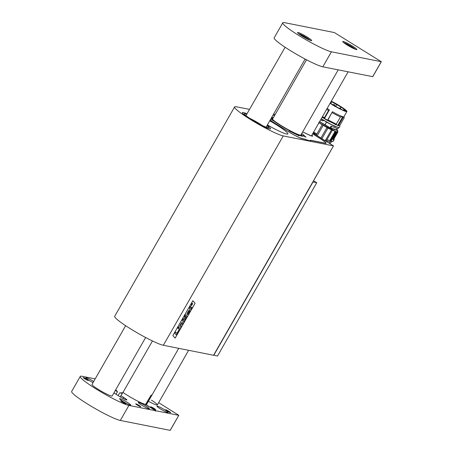 <?xml version="1.0" encoding="UTF-8"?>
<svg xmlns="http://www.w3.org/2000/svg" width="453" height="453" viewBox="0 0 453 453"><rect width="100%" height="100%" fill="white"/><g stroke="black" fill="none" stroke-linecap="round" stroke-linejoin="round"><path stroke-width="0.68" d="M275.186 114.484L273.561 114.162M249.524 109.383L236.347 106.766A29.037 3.188 -150.2 0 0 234.609 106.908A29.037 3.188 -150.2 0 0 254.28 121.8A29.037 3.188 -150.2 0 0 283.261 135.917L333.51 145.894L313.023 133.108M234.609 106.908L114.705 316.279A29.037 3.188 -150.2 0 0 134.371 331.166A29.037 3.188 -150.2 0 0 163.357 345.282L213.567 355.26L333.476 145.894M172.87 335.565L192.831 300.713L195.09 303.295L175.13 338.148L172.87 335.565M310.849 140.69L310.99 140.436A27.961 3.069 -150.2 0 1 310.945 140.577A27.961 3.069 -150.2 0 1 304.597 139.162L302.383 138.726A11.614 1.274 29.8 0 1 289.269 132.151L270.084 120.232M269.745 120.815A21.574 2.367 -150.2 0 1 287.859 133.918A21.574 2.367 -150.2 0 1 286.568 134.026A21.574 2.367 -150.2 0 1 267.395 124.92M243.312 112.508A16.257 1.784 29.8 0 0 242.338 112.593A16.257 1.784 29.8 0 0 255.56 122.219A16.257 1.784 29.8 0 0 270.554 128.754A16.257 1.784 29.8 0 0 267.145 125.362A16.257 1.784 29.8 0 1 270.554 128.754A16.257 1.784 29.8 0 1 249.02 118.233A16.257 1.784 29.8 0 1 242.338 112.593A16.257 1.784 29.8 0 1 246.987 113.816A16.257 1.784 29.8 0 0 243.312 112.508M274.677 115.373L273.046 115.051M310.99 140.436L325.339 143.29A11.614 1.274 29.8 0 0 326.035 143.227A11.614 1.274 29.8 0 0 319.693 138.199L312.621 133.805M191.16 309.105L190.741 309.342L190.028 308.601L189.688 309.189L189.462 308.94L190.09 306.715L190.487 307.145L190.906 306.415L190.719 307.4L191.342 308.085L191.896 307.287L192.129 307.553L191.16 309.105M191.177 307.927L191.902 307.293M190.481 307.14L190.906 306.415M190.084 306.709L189.796 308.346M189.688 309.189L189.79 308.34M190.741 309.342L190.034 308.595M180.821 324.727L180.741 325.294L181.427 326.2L180.736 327.4L179.609 326.137L181.064 323.493L182.197 322.389L183.069 323.329L182.383 324.535L181.574 323.623L180.821 324.727M181.744 323.793L182.383 324.535M180.419 325.146L181.698 322.644L182.44 322.604M180.736 327.4L179.603 326.132L180.266 324.988M186.455 317.417L185.164 315.973L185.758 318.635L185.073 319.835L183.023 319.682L184.388 321.03L183.731 322.168L182.174 320.435L183.205 318.635L184.892 318.759L184.416 316.517L185.458 314.693L187.112 316.273L186.455 317.417L185.164 315.979M185.453 314.688L184.416 316.517M183.725 322.162L182.163 320.43L183.199 318.629L184.886 318.753L184.411 316.511M180.045 328.606L179.36 329.812L178.233 328.544L178.918 327.343L180.045 328.606M178.907 327.338L178.222 328.538L179.348 329.801M176.84 333.465L175.543 332.015L174.807 333.272L176.376 335.022L178.895 330.622L178.635 330.333L176.84 333.465L178.624 330.328M175.532 332.009L174.818 333.278M174.807 333.272L176.376 335.022M192.831 300.713L195.09 303.295M195.079 303.289L175.118 338.136M178.482 326.862L177.791 328.063L178.08 328.374L177.791 328.063L178.493 326.868L178.765 327.174L178.08 328.374M187.752 314.535L189.937 310.849L189.756 310.062L188.771 310.458L186.908 313.855L187.089 314.642L187.752 314.535M189.756 310.062L188.759 310.452L186.896 313.85L187.078 314.637M192.57 303.199L191.545 304.093L191.138 305.701L192.168 304.801L192.525 303.159M192.559 303.193L191.534 304.088L191.138 305.701M191.279 305.452L191.596 304.15L192.429 303.448L192.117 304.744L191.308 305.481M192.417 303.442L192.106 304.739L191.268 305.447M188.488 311.398L189.161 311.789L188.357 313.295L187.701 313.272L187.712 312.746L188.488 311.398L189.003 311.239M188.476 311.392L189.15 311.783L188.357 313.295L187.701 313.272M188.346 313.289L187.695 313.266M192.095 303.782L191.404 304.722L191.761 305.129L192.383 304.048L191.993 304.274L192.106 303.787L191.393 304.716L191.755 305.124M192.372 304.042L191.998 304.257M270.101 120.198L289.371 132.174C295.101 135.64 299.354 137.769 302.123 138.561L304.495 139.043C308.368 140.589 310.418 140.996 310.628 140.266L310.696 140.651M310.667 140.26L325.078 143.125C326.692 143.199 324.858 141.551 319.586 138.176L312.604 133.839L319.586 138.176M271.772 117.282A18.873 2.072 -150.2 0 1 273.306 117.763M273.153 118.035A17.537 1.925 29.8 0 0 271.574 117.871A17.537 1.925 29.8 0 0 282.814 126.642A17.537 1.925 29.8 0 0 300.854 135.487A17.537 1.925 29.8 0 0 301.93 135.254A17.537 1.925 29.8 0 0 301.313 134.303L301.375 134.19M301.811 133.42L306.007 137.202L302.972 135.572A18.873 2.072 -150.2 0 1 303.063 136.059A18.873 2.072 -150.2 0 1 297.145 134.411L298.974 135.804L289.229 130.923L288.686 130.175A18.873 2.072 -150.2 0 1 274.037 121.076L270.645 119.252M302.604 136.234L302.972 135.572M296.885 134.841L297.145 134.411M312.021 134.852L311.494 136.03L302.689 131.897L310.401 135.64L312.632 136.223A12.826 1.41 -150.2 0 0 311.879 135.102M262.049 125.39A11.614 1.274 29.8 0 0 260.605 124.416A11.614 1.274 29.8 0 0 249.541 118.227M246.789 114.167A13.935 1.529 29.8 0 0 244.354 113.748A13.935 1.529 29.8 0 0 250.079 118.578A13.935 1.529 29.8 0 0 268.538 127.599A13.935 1.529 29.8 0 0 266.942 125.713M317.372 135.809L321.5 138.375M333.765 139.224L334.144 139.456L333.782 139.19M337.292 131.664L335.922 131.619L337.864 132.061L337.53 131.245M334.144 139.456L332.508 139.337L333.08 139.45L337.326 132.038L337.678 132.095L333.618 139.473L337.864 132.061L337.627 131.432M314.71 134.156L315.039 133.578L313.351 132.525M324.637 140.606L325.565 140.198L331.483 129.864L327.966 128.091L321.924 138.641M329.138 143.12L330.175 141.704L325.294 140.736M332.128 141.274L329.897 143.595M330.135 141.766C331.494 140.928 331.715 140.6 330.786 140.787M329.654 140.345L332.87 141.421L334.167 139.552M333.08 139.45L333.436 139.507M336.766 129.196L337.859 130.674L331.437 128.516L319.512 121.778M318.935 122.78L335.922 131.619M336.205 131.795L331.964 139.207L332.474 139.331L332.015 139.241L330.984 141.047M318.612 122.621L327.966 128.091M331.483 129.864L335.764 131.574M320.973 137.995L326.958 127.553M332.343 130.266L326.783 139.983L325.565 140.198M330.956 141.03L330.175 141.704M326.783 139.983L328.872 140.153M328.81 140.136L330.933 140.679L336.047 131.749M330.169 140.407L329.11 140.356L330.152 140.441M337.157 128.516L336.398 129.835L330.118 127.757L319.614 121.597M335.65 131.625L330.531 140.572M329.92 140.402L335.067 131.415M323.153 125.413L317.247 135.73M316.245 135.113L322.145 124.813M313.601 132.1L313.64 132.106A14.519 1.591 29.8 0 0 316.454 133.856L315.871 134.881M331.573 126.41L330.713 127.922M320.639 119.802L322.151 120.702L322.666 120.702L323.029 120.073L321.16 118.89M324.92 124.841L326.522 122.038L323.459 120.215L323.148 120.764L322.151 120.702M326.522 122.038L325.039 125.028M337.287 128.539L331.035 126.155L330.118 127.757M337.406 128.612L338.266 128.442L338.804 127.503L334.937 126.466L326.641 122.219M331.856 124.858L321.324 118.828M323.029 120.073L323.459 120.215M323.148 120.764L322.666 120.702M338.544 125.436L343.476 116.823L344.235 117.667L339.767 125.532L335.928 124.768L322.14 117.191M324.003 118.369L324.348 117.769L322.479 116.585L324.371 117.78L328.533 110.515L329.371 109.898L324.433 118.51M331.296 101.195C338.323 104.598 347.762 110.838 346.896 111.506C346.76 112.587 336.602 107.604 330.112 103.261M327.128 108.471A12.486 1.37 29.8 0 0 329.371 109.898M327.502 120.334L332.434 111.715A12.486 1.37 29.8 0 0 342.779 116.681L337.842 125.294M343.476 116.823A12.486 1.37 29.8 0 0 343.912 116.715L346.896 111.506M332.434 111.715L327.621 120.521M335.928 124.768L336.273 124.167L327.966 119.915M336.273 124.167L340.492 116.925L342.779 116.681M343.952 116.648L344.235 117.667M326.647 109.32A13.358 1.467 29.8 0 0 328.533 110.515M332.117 112.644A13.358 1.467 29.8 0 0 340.492 116.925M331.245 101.285L341.466 107.101L344.059 108.896L346.194 111.098L343.617 110.538L340.078 108.913L330.163 103.171M327.955 119.903L336.336 124.184M346.166 111.132L344.473 109.315L341.534 107.236L331.205 101.359M331.103 101.472L341.052 107.089L344.733 109.853L344.02 109.467L345.192 110.623M345.18 110.64L343.051 110.192L339.597 108.612L330.294 103.182M331.075 101.58L331.596 101.823L331.132 101.489M344.269 110.606L344.49 110.215M343.51 110.362L344.02 109.467M340.277 108.443L341.052 107.089M340.078 108.329L340.809 107.05M335.611 106.472L336.721 104.535M330.673 103.437L331.596 101.823M340.345 108.488C339.444 107.99 339.291 107.961 339.886 108.392C340.786 108.89 340.939 108.918 340.345 108.488C339.444 107.99 339.291 107.961 339.886 108.392C340.786 108.89 340.939 108.918 340.345 108.488M334.529 104.903C333.623 104.411 333.47 104.377 334.065 104.813C334.965 105.306 335.118 105.339 334.529 104.903C333.623 104.411 333.47 104.377 334.065 104.813C334.965 105.306 335.118 105.339 334.529 104.903M316.454 133.856L315.039 133.578M301.205 134.49A16.959 1.863 -150.2 0 1 301.205 135.237A16.959 1.863 -150.2 0 1 300.384 135.192A16.959 1.863 -150.2 0 1 284.257 127.423A16.959 1.863 -150.2 0 1 271.959 118.482A16.959 1.863 -150.2 0 1 272.983 118.171A16.959 1.863 -150.2 0 1 273.068 118.188M272.661 118.896A16.376 1.795 29.8 0 0 272.247 118.975M313.544 180.753L316.738 182.735L217.485 356.041L213.623 355.22M316.738 182.735L313.006 181.993L213.754 355.299M95.181 378.889L82.004 376.267A29.037 3.188 29.8 0 0 80.26 376.415A29.037 3.188 29.8 0 0 96.127 388.991A29.037 3.188 29.8 0 0 128.918 405.418L155.702 410.741L145.566 404.444L151.172 394.971L145.753 404.484A16.257 1.784 29.8 0 0 146.636 404.382L178.731 348.334M372.706 76.665L322.83 66.823A29.037 3.188 -150.2 0 1 290.039 50.396A29.037 3.188 -150.2 0 1 274.178 37.82L282.78 22.797A29.037 3.188 29.8 0 0 298.646 35.368A29.037 3.188 29.8 0 0 331.437 51.801L322.83 66.823M372.666 76.733L381.273 61.704L331.437 51.801M282.78 22.797A29.037 3.188 29.8 0 1 284.524 22.65L334.359 32.554L381.273 61.704M356.358 49.615A8.131 0.895 29.8 0 0 356.845 49.575A8.131 0.895 29.8 0 0 350.231 44.762A8.131 0.895 29.8 0 0 342.734 41.495A8.131 0.895 29.8 0 0 348.244 45.662A8.131 0.895 29.8 0 0 356.358 49.615M311.188 40.64A8.131 0.895 29.8 0 0 311.675 40.6A8.131 0.895 29.8 0 0 305.062 35.781A8.131 0.895 29.8 0 0 297.564 32.514A8.131 0.895 29.8 0 0 303.068 36.687A8.131 0.895 29.8 0 0 311.188 40.64M170.186 430.282L178.822 415.316L158.641 402.672M128.918 405.418L120.311 420.446L170.147 430.35M120.311 420.446A29.037 3.188 -150.2 0 1 87.52 404.014A29.037 3.188 -150.2 0 1 71.659 391.437L80.26 376.415M167.638 412.519A6.387 0.702 29.8 0 0 168.023 412.49A6.387 0.702 29.8 0 0 162.825 408.708A6.387 0.702 29.8 0 0 156.936 406.137A6.387 0.702 29.8 0 0 161.262 409.416A6.387 0.702 29.8 0 0 167.638 412.519M148.975 408.81A6.387 0.702 29.8 0 0 149.354 408.776A6.387 0.702 29.8 0 0 144.162 404.993A6.387 0.702 29.8 0 0 138.273 402.428A6.387 0.702 29.8 0 0 142.599 405.707A6.387 0.702 29.8 0 0 148.975 408.81M93.692 381.483A6.387 0.702 29.8 0 0 85.827 377.734A6.387 0.702 29.8 0 0 93.046 382.621M130.311 405.101A6.387 0.702 29.8 0 0 130.691 405.067A6.387 0.702 29.8 0 0 125.498 401.284A6.387 0.702 29.8 0 0 119.603 398.719A6.387 0.702 29.8 0 0 123.929 401.998A6.387 0.702 29.8 0 0 130.311 405.101M113.901 392.932L119.96 396.698A5.81 0.64 29.8 0 0 126.868 399.959A5.81 0.64 29.8 0 0 123.697 397.44L120.832 395.662M92.067 384.325A11.614 1.274 29.8 0 0 91.982 384.399A11.614 1.274 29.8 0 0 99.853 390.35A11.614 1.274 29.8 0 0 111.444 395.996L111.517 396.013A11.614 1.274 29.8 0 0 112.214 395.956A11.614 1.274 29.8 0 0 112.231 395.848M148.425 401.262A11.614 1.274 29.8 0 0 156.653 404.982A11.614 1.274 29.8 0 0 157.35 404.925A11.614 1.274 29.8 0 0 151.415 400.152M165.741 409.767A2.905 0.317 -150.2 0 1 168.641 411.177A2.905 0.317 -150.2 0 1 170.611 412.666A2.905 0.317 -150.2 0 1 167.933 411.5A2.905 0.317 -150.2 0 1 165.571 409.778A2.905 0.317 -150.2 0 1 165.741 409.767M150.809 406.794A2.905 0.317 -150.2 0 1 153.709 408.21A2.905 0.317 -150.2 0 1 155.679 409.699A2.905 0.317 -150.2 0 1 153.001 408.532A2.905 0.317 -150.2 0 1 150.639 406.811A2.905 0.317 -150.2 0 1 150.809 406.794M135.877 403.827A2.905 0.317 -150.2 0 1 138.777 405.237A2.905 0.317 -150.2 0 1 140.741 406.726A2.905 0.317 -150.2 0 1 138.063 405.56A2.905 0.317 -150.2 0 1 135.702 403.844A2.905 0.317 -150.2 0 1 135.877 403.827M120.945 400.86A2.905 0.317 -150.2 0 1 123.845 402.27A2.905 0.317 -150.2 0 1 125.809 403.759A2.905 0.317 -150.2 0 1 123.131 402.592A2.905 0.317 -150.2 0 1 120.77 400.877A2.905 0.317 -150.2 0 1 120.945 400.86M83.414 377.542A2.905 0.317 -150.2 0 1 86.313 378.951A2.905 0.317 -150.2 0 1 88.278 380.441A2.905 0.317 -150.2 0 1 85.6 379.274A2.905 0.317 -150.2 0 1 83.239 377.553A2.905 0.317 -150.2 0 1 83.414 377.542M155.702 410.741L155.549 411.194L155.889 410.78L178.754 415.322M122.973 392.434A16.257 1.784 29.8 0 0 145.566 404.444M155.889 410.78L145.753 404.484L145.413 404.897M118.131 395.565L119.677 392.864L122.752 392.819L120.17 396.828M115.77 389.676L117.474 391.754L116.036 394.263M122.157 393.357L119.677 392.864M115.339 390.429L117.474 391.754M351.862 47.684L352.083 47.288L352.734 48.126M346.5 44.592L346.12 44.1L348.765 45.249L352.083 47.288M348.453 45.793L348.765 45.249M303.521 36.953L303.833 36.404L301.035 35.136L301.307 35.6M303.833 36.404L307.072 38.426L307.462 39.1M306.857 38.794L307.072 38.426M163.357 345.282L283.261 135.917M310.628 140.266L310.894 140.606M274.62 115.475L272.989 115.153L274.626 115.464M332.474 139.331L336.749 131.925M123.091 398.493L123.697 397.44M355.135 49.218A6.619 0.725 29.8 0 0 349.807 45.504A6.619 0.725 29.8 0 0 343.906 42.786M309.965 40.243A6.619 0.725 29.8 0 0 304.637 36.529A6.619 0.725 29.8 0 0 298.737 33.811M333.51 145.894L213.601 355.26M319.597 138.182C328.804 144.309 325.158 142.967 325.843 143.38M333.646 139.433L337.893 132.021M337.859 130.674L337.287 131.676M333.125 141.398L334.161 139.598M338.589 125.809L326.93 120.215L322.1 117.253M321.234 118.771L330.565 124.201L337.717 127.338L339.059 127.474L339.807 126.982L339.625 125.521M339.02 108.318L339.501 108.08M334.727 106.438L334.92 105.204M332.712 105.283L333.68 104.496M301.93 135.254L301.987 136.166M306.511 59.79L272.468 119.235M338.204 69.881L300.769 135.249M348.102 71.851L311.375 135.985M188.629 350.305L157.35 404.925M285.118 47.242L245.945 115.634M125.645 325.696L91.965 384.501M305.118 59.054L266.104 127.18M145.645 337.513L112.134 396.024M372.74 76.727L381.341 61.699M178.822 415.316L170.22 430.344M152.451 340.962L122.752 392.819M343.793 42.695L349.801 45.498L355.271 49.275M298.623 33.72L304.631 36.517L310.101 40.294"/></g></svg>
